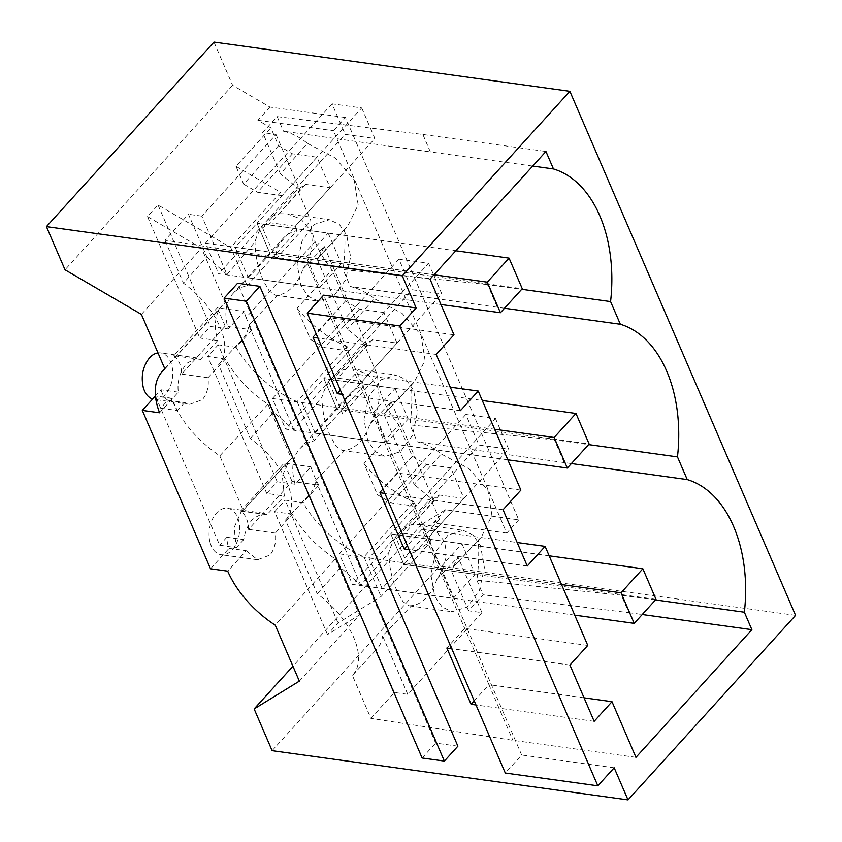 <?xml version="1.0" encoding="UTF-8"?>
<svg xmlns="http://www.w3.org/2000/svg" width="842" height="842" viewBox="0 0 842 842"><rect width="100%" height="100%" fill="white"/><g stroke="black" fill="none" stroke-linecap="round" stroke-linejoin="round"><path stroke-width="0.63" stroke-dasharray="4.21 3.16" d="M495.496 418.579L508.663 449.154L479.003 445.05L465.837 414.475L495.496 418.579L390.772 533.912L403.939 564.487L508.663 449.154M549.173 555.815L390.772 533.912L368.954 557.941L382.121 588.516L403.939 564.487L656.023 599.346M574.728 615.144L352.461 584.411L479.003 445.05M465.837 414.475L339.294 553.836L352.461 584.411M339.294 553.836L561.561 584.569M428.599 263.251L441.766 293.826L412.117 289.732L398.95 259.157L428.599 263.251L323.875 378.584L337.042 409.159L441.766 293.826M302.057 402.613L373.238 412.464L386.404 443.029L315.224 433.188L302.057 402.613L323.875 378.584L337.042 409.159L589.137 444.018M507.831 459.827L285.575 429.094L412.117 289.732M398.95 259.157L272.408 398.519L285.575 429.094M272.408 398.519L494.664 429.252M373.238 412.464L395.056 388.436L323.875 378.584L482.277 400.497M361.713 107.934L374.879 138.509L345.22 134.404L332.053 103.829L361.713 107.934L256.989 223.267L270.156 253.842L374.879 138.509M235.171 247.295L306.351 257.136L319.518 287.711L248.337 277.871L235.171 247.295L256.989 223.267L270.156 253.842L522.25 288.701M440.945 304.509L218.678 273.766L345.22 134.404M332.053 103.829L205.511 243.191L218.678 273.766M205.511 243.191L433.977 274.787M306.351 257.136L328.17 233.108L256.989 223.267L455.796 250.758M614.186 767.799L521.651 755L505.295 773.019M521.651 755L323.612 295.153M594.168 721.32L475.993 704.975M569.939 665.064L451.765 648.719M527.281 566.003L409.096 549.658M503.053 509.747L384.868 493.401M460.385 410.685L342.21 394.34M436.167 354.429L317.981 338.084M457.89 746.18L435.651 743.107L237.602 283.259M795.574 615.365L439.682 566.15L421.695 524.398L445.544 509.747L518.756 519.872L345.473 117.501L333.474 130.721L506.758 533.081L518.756 519.872M272.124 750.685L439.682 566.15M345.473 117.501L269.893 107.05L232.581 85.263L213.984 42.1M520.882 490.118L397.803 473.099L330.906 317.771L453.985 334.79M379.974 492.728L397.803 473.099L422.031 529.355L517.167 542.511M450.27 387.183L355.135 374.027L340.431 390.225M313.077 337.4L330.906 317.771L306.941 262.125L164.948 240.202L188.471 214.289L206.795 256.831L183.461 283.186A66.465 36.322 43 0 1 218.815 364.544A66.465 36.322 43 0 1 218.594 364.775L250.348 438.503A66.465 36.322 43 0 1 285.701 519.861A66.465 36.322 43 0 1 285.491 520.093L317.245 593.821A66.465 36.322 43 0 1 352.598 675.189A66.465 36.322 43 0 1 352.377 675.41L370.89 718.394L394.414 692.482L407.76 694.324L481.94 612.639L468.594 610.787L483.108 594.799L628.795 612.66L621.28 595.199L655.497 599.936M430.02 279.144L306.941 262.125M275.997 134.446L299.878 189.882L279.302 213.721A41.079 26.428 97.9 0 0 255.01 241.938L226.993 274.587L201.817 216.141L275.997 134.446L262.651 132.594L277.176 116.617L422.863 134.467L545.942 151.486M201.817 216.141L188.471 214.289M532.691 166.074L430.378 151.928L422.863 134.467M299.878 189.882L280.397 173.799L307.425 143.361A129.036 83 97.9 0 0 283.459 131.215L430.378 151.928M504.505 308.246L497.264 307.246L487.497 284.564L521.714 289.29M487.497 284.564L343.041 269.566A129.036 83 97.9 0 0 344.494 229.424L347.546 226.466L358.155 204.859L354.124 179.693L335.2 158.012L307.425 143.361M218.594 364.775L242.317 339.305C245.927 335.695 248.095 331.011 248.811 325.244L277.871 295.016A41.079 26.428 97.9 0 0 303.015 268.787L324.286 246.548L318.844 257.252L317.066 258.947L347.293 329.127L374.322 298.678A129.036 83 97.9 0 0 350.346 286.533L343.041 269.566M497.264 307.246L350.346 286.533M571.392 463.563L564.161 462.563L554.394 439.882L588.6 444.618M554.394 439.882L409.938 424.884A129.036 83 97.9 0 0 411.38 384.741L414.443 381.784L425.042 360.176L421.011 335.021L402.097 313.329L374.322 298.678M285.491 520.093L309.203 494.633C312.824 491.023 314.982 486.329 315.697 480.561L344.757 450.344A41.079 26.428 97.9 0 0 369.912 424.105L391.172 401.876L385.731 412.58L383.963 414.264L414.18 484.445L441.208 453.996A129.036 83 97.9 0 0 417.243 441.85L409.938 424.884M564.161 462.563L417.243 441.85M621.28 595.199L476.825 580.201A129.036 83 97.9 0 0 478.277 540.059L481.329 537.101L491.938 515.493L487.907 490.339L468.983 468.647L441.208 453.996M628.795 612.66L642.246 614.523M635.963 757.337L512.883 740.318L370.89 718.394M584.053 697.829L488.918 684.672L512.883 740.318M474.214 700.86L488.918 684.672L422.031 529.355L407.328 545.542M587.769 645.435L464.689 628.416L446.86 648.045M232.581 85.263L65.023 269.798M141.403 314.392L201.543 248.158L147.518 216.615L158.043 205.027L230.697 247.443L247.127 285.596A78.201 43.616 42.2 0 0 235.56 291.132A78.201 43.616 42.2 0 0 232.908 293.647L282.891 238.591A78.201 43.616 42.2 0 1 297.11 230.55L247.127 285.596M269.893 107.05L257.884 120.269L270.882 127.847L278.555 145.677L292.469 153.802L316.981 157.191L330.148 187.766L305.635 184.377L297.405 189.439L262.493 227.877L275.892 258.989A78.201 43.616 42.2 0 1 282.891 238.591M278.555 145.677L243.654 184.124L235.97 166.295L270.882 127.847M235.97 166.295L280.681 192.397L230.697 247.443M164.895 368.954L225.046 302.71L201.543 248.158M159.58 412.791L178.315 392.162C176.988 381.026 179.977 371.311 187.292 363.028L197.112 357.955L200.522 359.429L217.689 340.515A78.201 43.616 42.2 0 1 222.393 305.236A78.201 43.616 42.2 0 1 225.046 302.71M178.315 392.162L161.032 389.783L155.444 395.94M160.675 408.202L177.43 410.528L171.568 398.213L155.444 395.982L171.358 398.434L172.599 401.487C182.272 422.758 198.007 440.892 219.804 455.869L243.233 510.284L240.844 512.515L234.16 527.513L236.202 547.732L219.667 545.184L155.402 395.972L160.675 408.202L167.874 400.276A23.46 15.093 -82.1 0 1 161.032 389.783M167.874 400.276L184.808 402.623L189.797 404.318L202.427 399.624C207.174 393.814 209.037 386.51 208.016 377.721L225.361 359.113C235.634 376.89 249.832 391.93 267.945 404.234L291.385 458.637L288.985 460.879L282.312 475.867L284.354 496.096L267.009 514.694L263.546 513.21L253.516 518.262C248.243 524.008 245.001 531.123 243.791 539.596L226.866 537.249A23.46 15.093 97.9 0 0 227.929 545.1A23.46 15.093 97.9 0 0 229.056 548.352L246.264 550.731L227.719 571.16M210.511 568.782L229.056 548.352M226.866 537.249L219.667 545.184M246.264 550.731L257.568 559.762L269.987 555.046C274.597 549.279 276.376 541.964 275.313 533.102L292.479 514.188A78.201 43.616 -137.8 0 0 335.39 558.941L275.25 625.185M299.352 681.146L359.492 614.913L327.517 634.563L338.042 622.975L381.047 596.546L431.03 541.501L404.56 557.762L439.471 519.314L433.546 522.956L506.758 533.081M335.39 558.941L359.492 614.913M445.544 509.747L433.546 522.956M421.695 524.398L292.921 666.222M422.116 758L435.651 743.107M257.884 120.269L333.474 130.721M164.948 240.202L183.461 283.186M280.397 173.799L262.651 132.594M277.176 116.617L283.459 131.215M226.993 274.587L206.795 256.831M303.015 268.787C311.898 255.61 314.287 242.717 310.193 230.108L301.004 219.078L287.343 213.879L329.464 219.72L314.171 224.414L302.046 240.949L297.1 263.872L300.92 285.659L308.288 296.321L318.213 301.089L333.516 296.405L345.63 279.881L350.588 256.957L346.757 235.171L339.389 224.498L329.464 219.73M317.066 258.947L344.494 229.424M279.302 213.721L287.343 213.879M369.912 424.105C378.784 410.938 381.173 398.045 377.09 385.436L367.901 374.395L354.229 369.196L396.361 375.037L381.058 379.742L368.943 396.266L363.986 419.19L367.807 440.976L375.185 451.638L385.11 456.417L400.403 451.722L412.517 435.198L417.474 412.275L413.654 390.488L406.286 379.826L396.361 375.048M383.963 414.264L411.38 384.741M354.229 369.196L346.199 369.049L366.765 345.209L347.293 329.127M407.76 694.324L382.594 635.878L411.654 605.661A41.079 26.428 97.9 0 0 436.798 579.433C445.681 566.256 448.07 553.362 443.976 540.753L434.788 529.723L421.126 524.513L463.247 530.365L447.955 535.059L435.83 551.584L430.883 574.507L434.704 596.294L442.071 606.966L451.996 611.734L467.299 607.05L479.414 590.516L484.371 567.592L480.54 545.805L473.172 535.144L463.247 530.376M436.798 579.433L458.069 557.193L452.628 567.897L478.277 540.059M421.126 524.513L413.085 524.366L433.662 500.527L414.18 484.445M468.594 610.787L450.849 569.581M476.825 580.201L483.108 594.799M481.94 612.639L458.069 557.193M382.594 635.878C381.879 641.657 379.721 646.34 376.1 649.95L394.414 692.482M352.598 675.189L376.679 649.35L352.377 675.41M158.043 205.027L210.342 326.464L228.214 328.938A78.201 43.616 42.2 0 1 232.908 293.647M147.518 216.615L199.817 338.052L210.342 326.464M217.689 340.515L199.817 338.052M439.471 519.314L431.188 500.074L439.419 495.012L463.931 498.411L450.765 467.836L426.252 464.437L412.338 456.322L398.897 425.094A78.211 43.626 42.2 0 1 382.036 396.793A78.211 43.626 42.2 0 1 377.669 375.627L364.291 344.757L372.522 339.694L397.045 343.083L383.878 312.508L348.967 350.956L347.072 346.567L297.089 401.613A78.211 43.626 42.2 0 1 236.128 347.283L251.969 329.832A78.211 43.626 42.2 0 1 246.096 317.518L315.14 241.475A78.201 43.616 42.2 0 1 310.803 220.551L297.405 189.439M383.878 312.508L359.355 309.119L345.452 301.004L332.022 269.819A78.211 43.626 42.2 0 1 315.15 241.475M243.654 184.124L257.557 192.25L282.081 195.639L280.681 192.397M330.148 187.766L295.247 226.214L297.11 230.55M316.981 157.191L282.081 195.639M248.337 277.871L270.156 253.842L341.336 263.683L328.17 233.108M200.522 359.429L173.747 355.734L217.278 307.783L244.054 311.487L228.214 328.938M157.991 352.914A23.46 15.093 -82.1 0 1 160.675 352.924A23.46 15.093 -82.1 0 1 169.053 358.892A23.46 15.093 -82.1 0 1 165.369 394.509A23.46 15.093 -82.1 0 1 154.254 399.403A23.46 15.093 -82.1 0 1 152.634 399.034M173.747 355.734A23.46 15.093 -82.1 0 1 177.957 360.113A23.46 15.093 -82.1 0 1 181.651 374.08L225.182 326.128L251.969 329.832M210.132 542.637A23.46 15.093 -82.1 0 1 216.457 513.136A23.46 15.093 -82.1 0 1 227.572 508.242A23.46 15.093 -82.1 0 1 235.949 514.209A23.46 15.093 -82.1 0 1 232.255 549.826A23.46 15.093 -82.1 0 1 221.141 554.72A23.46 15.093 -82.1 0 1 210.132 542.637M243.791 539.596L236.202 547.732M292.479 514.188L274.608 511.715L327.517 634.563M267.009 514.694L240.644 511.052A23.46 15.093 -82.1 0 1 244.843 515.441A23.46 15.093 -82.1 0 1 248.537 529.397L292.069 481.456L318.865 485.16L303.025 502.6L285.133 500.127L338.042 622.975M275.313 533.102L248.537 529.397M274.608 511.715L285.133 500.127M450.765 467.836L415.864 506.274L413.959 501.853L363.976 556.909A78.211 43.626 42.2 0 1 303.025 502.6M363.976 556.909L381.047 596.546M463.931 498.411L429.031 536.849L431.03 541.501M368.954 557.941L440.134 567.782L461.953 543.753L390.772 533.912L403.939 564.487L475.12 574.328L453.301 598.357L382.121 588.516M404.56 557.762L396.277 538.522L404.507 533.46L429.031 536.849M431.188 500.074L396.277 538.522M218.815 364.544L242.896 338.705L242.317 339.305L273.682 412.148L293.89 429.904L321.907 397.266C322.191 411.022 324.938 423.863 330.159 435.767L336.126 446.344L342.22 450.502L344.757 450.344M277.871 295.016L275.334 295.184L269.24 291.027L263.262 280.449C258.041 268.545 255.294 255.705 255.01 241.938M411.654 605.661L409.117 605.83L403.023 601.672L397.045 591.084C391.825 579.18 389.078 566.35 388.793 552.584L360.776 585.232L340.578 567.466L317.245 593.821M285.701 519.861L309.793 494.033L309.203 494.633L340.578 567.466M250.348 438.503L273.682 412.148M248.811 325.244L293.89 429.904M346.199 369.049A41.079 26.428 97.9 0 0 321.907 397.266M324.286 246.548L366.765 345.209M391.172 401.876L433.662 500.527M315.697 480.561L360.776 585.232M413.085 524.366A41.079 26.428 97.9 0 0 388.793 552.584M246.085 317.518A78.201 43.616 42.2 0 1 244.054 311.487M275.892 258.989L310.803 220.551M305.635 184.377L270.724 222.825L262.493 227.877M295.247 226.214L270.724 222.825M292.469 153.802L257.557 192.25M439.419 495.012L404.507 533.46M415.864 506.274L391.341 502.885L377.437 494.77L363.986 463.542L398.897 425.094M426.252 464.437L391.341 502.885M412.338 456.322L377.437 494.77M413.959 501.853A78.211 43.626 42.2 0 1 363.986 463.542M318.865 485.16A78.211 43.626 42.2 0 1 312.992 472.846A78.211 43.626 42.2 0 1 310.94 466.805L295.1 484.255A78.211 43.626 42.2 0 1 299.773 448.881A78.211 43.626 42.2 0 1 313.982 440.829L363.965 385.783A78.211 43.626 42.2 0 0 349.767 393.835A78.211 43.626 42.2 0 0 342.757 414.075L377.669 375.627M377.584 375.616L342.757 414.075M342.673 414.064L329.38 383.205L337.621 378.142L362.134 381.531L363.965 385.783M364.291 344.757L329.38 383.205M372.522 339.694L337.621 378.142M397.045 343.083L362.134 381.531M297.089 401.613L313.982 440.829M315.224 433.188L337.042 409.159L408.223 419.011L386.404 443.029M348.967 350.956L324.454 347.567L310.54 339.442L297.11 308.256L332.022 269.819M359.355 309.119L324.454 347.567M345.452 301.004L310.54 339.442M347.072 346.567A78.211 43.626 42.2 0 1 297.11 308.256M319.518 287.711L341.336 263.683M225.182 326.128L217.278 307.783M208.016 377.721L181.651 374.08M184.808 402.623L177.43 410.528M267.945 404.234L219.804 455.869M291.385 458.637L243.233 510.284M295.1 484.255L277.228 481.782L266.714 493.37L284.354 496.096M240.644 511.052L284.175 463.111L310.94 466.805M292.069 481.456L284.175 463.111M461.953 543.753L475.12 574.328M440.134 567.782L453.301 598.357M395.056 388.436L408.223 419.011M236.128 347.283L218.236 344.81L277.228 481.782M225.361 359.113L207.721 356.398L218.236 344.81M266.714 493.37L207.721 356.398M164.779 368.68L222.393 305.236M318.834 257.263L347.546 226.466M385.731 412.58L414.443 381.784M452.617 567.897L481.329 537.101M197.112 357.955L160.675 352.924M257.568 559.762L221.141 554.72M263.546 513.21L227.572 508.242M275.334 295.174L318.213 301.11M342.22 450.491L385.11 456.427M409.117 605.819L451.996 611.745M299.773 448.881L349.767 393.835M189.797 404.318L154.254 399.403M240.844 512.515L288.985 460.879"/><path stroke-width="1.26" d="M549.173 555.815L642.856 568.771L656.023 599.346L634.215 623.375L574.728 615.144M561.561 584.569L621.038 592.8L634.215 623.375M642.856 568.771L621.038 592.8M482.277 400.497L575.97 413.454L589.137 444.018L567.319 468.047L507.831 459.827M494.664 429.252L554.152 437.472L567.319 468.047M575.97 413.454L554.152 437.472M455.796 250.758L509.073 258.126L522.25 288.701L500.432 312.729L440.945 304.509M433.977 274.787L487.265 282.154L500.432 312.729M509.073 258.126L487.265 282.154M402.318 275.85L416.148 307.951L323.612 295.153L307.256 313.171L505.295 773.019L597.82 785.818L614.186 767.799L628.016 799.9L795.574 615.365L569.876 91.315L213.984 42.1L46.426 226.635L402.318 275.85L569.876 91.315M597.82 785.818L399.782 325.97L416.148 307.951M655.497 599.936L744.36 612.218A129.036 83 97.9 0 0 687.24 479.582L677.473 456.901A129.036 83 97.9 0 0 620.343 324.265L610.576 301.583A129.036 83 97.9 0 0 553.457 168.947L545.942 151.486L430.02 279.144L453.985 334.79L436.167 354.429L460.385 410.685L478.214 391.056L520.882 490.118L503.053 509.747L527.281 566.003L545.111 546.374L517.167 542.511M744.36 612.218L751.874 629.679L635.963 757.337L611.997 701.691L584.053 697.829M545.111 546.374L587.769 645.435L569.939 665.064L594.168 721.32L611.997 701.691M307.256 313.171L399.782 325.97M475.993 704.975L471.088 704.301L474.214 700.86M451.765 648.719L446.86 648.045L471.088 704.301M409.096 549.658L404.202 548.984L407.328 545.542M384.868 493.401L379.974 492.728L404.202 548.984M342.21 394.34L337.305 393.667L340.431 390.225M317.981 338.084L313.077 337.4L337.305 393.667M155.444 395.94L142.309 410.401L159.58 412.791A78.201 43.616 -137.8 0 1 162.243 371.469A78.201 43.616 -137.8 0 1 164.895 368.954L141.403 314.392L65.023 269.798L46.426 226.635M142.309 410.401L210.511 568.782L227.719 571.16A78.201 43.616 -137.8 0 0 275.25 625.185L299.352 681.146L254.137 708.932L272.124 750.685L628.016 799.9M259.852 286.343L237.602 283.259L224.077 298.163L246.327 301.236L259.852 286.343L457.89 746.18L444.365 761.084L246.327 301.236M478.214 391.056L450.27 387.183M553.457 168.947L532.691 166.074M521.714 289.29L610.576 301.583M620.343 324.265L504.505 308.246M588.6 444.618L677.473 456.901M687.24 479.582L571.392 463.563M642.246 614.523L751.874 629.679M292.921 666.222L254.137 708.932M224.077 298.163L422.116 758L444.365 761.084M152.634 399.034A23.46 15.093 -82.1 0 1 143.235 387.32C140.814 376.006 142.919 366.175 149.56 357.818A23.46 15.093 -82.1 0 1 157.991 352.914M162.243 371.469L164.779 368.68"/></g></svg>
